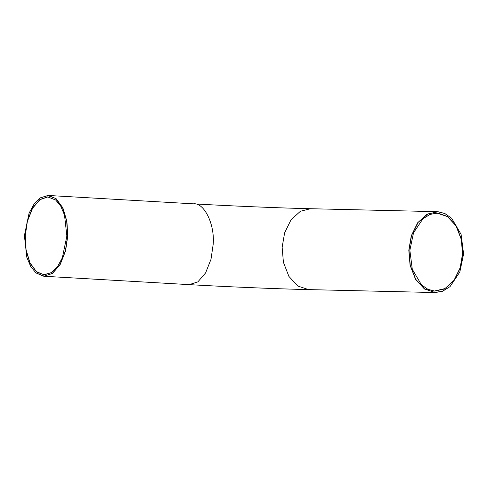 <?xml version="1.0" encoding="UTF-8"?>
<svg xmlns="http://www.w3.org/2000/svg" width="488" height="488" viewBox="0 0 488 488"><rect width="100%" height="100%" fill="white"/><g stroke="black" fill="none" stroke-linecap="round" stroke-linejoin="round"><path stroke-width="0.73" d="M47.69 196.859L39.882 199.531L32.428 208.15L27.2 221.332L25.108 235.674L25.949 250.039L30.018 263.294L36.716 272.042L44.286 274.848L51.496 272.579L57.425 266.796L62.33 257.835L66.868 236.033L64.507 215.049L60.738 206.137L55.681 200.001L47.69 196.859M51.551 272.542L43.871 274.75L36.454 271.639L29.975 262.819L26.078 249.746L25.278 235.68L27.371 221.369L32.586 208.217L40.022 199.616L47.812 196.951L55.736 200.049M47.745 195.536L55.571 198.433L62.495 207.473L66.703 221.186L67.576 236.039L65.41 250.869L60.006 264.49L52.295 273.408L44.225 276.171L35.966 272.914L30.738 266.576L26.834 257.359L24.4 235.667L29.085 213.122L34.166 203.856L40.29 197.878L47.745 195.536M437.986 213.116L430.501 214.177L422.968 218.74L413.519 232.813L409.865 250.32L412.293 269.26L421.431 284.821L427.945 289.372L434.582 291.098L444.428 289.018L453.761 280.942L460.221 268.125L462.703 253.894L461.477 239.419L456.17 225.798L447.594 216.507L437.986 213.116M422.925 218.776L430.001 214.409L437.077 213.158L447.459 216.587L456.018 225.852L461.306 239.443L462.532 253.888L460.154 267.784L453.956 280.411L444.928 288.603L434.479 291.013L427.872 289.299L421.394 284.779M438.047 211.792L444.91 213.573L451.644 218.282L461.093 234.368L463.6 253.955L459.824 272.054L450.052 286.608L442.268 291.318L434.527 292.422L424.597 288.914L415.727 279.307L410.237 265.228L408.968 250.259L411.536 235.545L418.216 222.29L427.866 213.939L438.047 211.792M36.014 272.957L43.786 276.245L52.436 273.493L60.164 264.563L65.581 250.905L67.747 236.046L66.923 221.436L62.873 207.864L56.144 198.701L48.446 195.474L40.352 197.841M451.601 218.246L444.818 213.488L437.937 211.701L427.079 214.201L417.71 222.705L411.274 235.82L408.804 250.252L410.072 265.252L415.569 279.362L424.456 288.988L435.235 292.544L442.61 291.238L450.015 286.639M435.235 292.544L308.575 289.604C276.916 288.89 225.566 286.749 189.21 284.632L197.86 281.881L205.588 272.951L210.999 259.293L213.171 244.433C215.013 224.456 204.082 202.13 193.303 203.844M308.575 289.604L297.802 286.047L288.914 276.421L283.412 262.312L282.143 247.306L284.614 232.874L291.049 219.765L300.425 211.255L310.453 208.718L437.114 211.664M189.21 284.632L43.786 276.245M310.453 208.718C279.978 208.034 229.201 205.924 193.864 203.862L48.446 195.474"/></g></svg>
